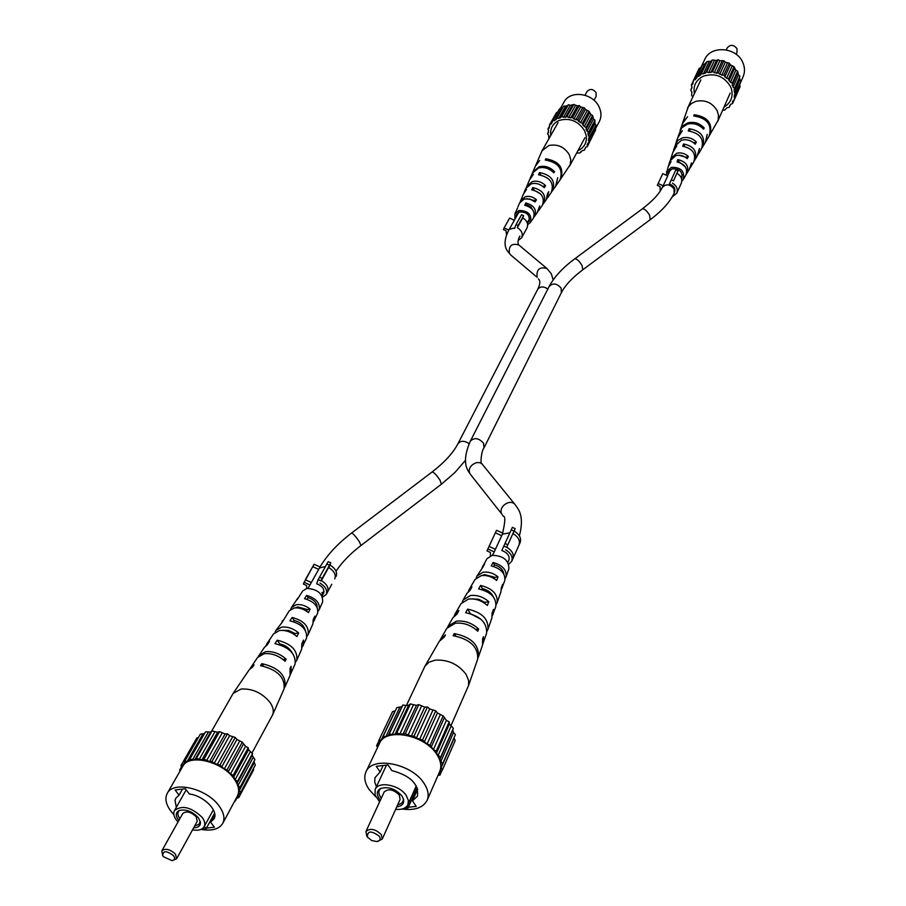 <?xml version="1.0" encoding="UTF-8"?>
<svg xmlns="http://www.w3.org/2000/svg" width="906" height="906" viewBox="0 0 906 906"><rect width="100%" height="100%" fill="white"/><g stroke="black" fill="none" stroke-linecap="round" stroke-linejoin="round"><path stroke-width="1.36" d="M560.35 179.422L570.202 164.688L570.791 159.739L569.262 154.62C564.313 146.874 557.53 143.839 548.889 145.504L542.037 150.77L535.639 165.594M527.326 222.978L528.979 221.404C530.169 215.186 527.099 212.027 519.772 211.936L516.579 214.473L516.126 217.021M520.18 201.879L523.204 194.541L526.511 189.377L523.747 193.522M532.581 172.729L535.367 166.172L539.693 160.577L535.865 164.994M526.363 187.395L529.342 180.215L533.374 174.348L529.863 179.207M514.993 219.037L514.902 213.918L517.507 208.142M514.902 213.918L518.991 210.486C528.345 210.69 532.128 214.711 530.338 222.536L527.688 224.643M520.554 200.736L525.333 196.704C529.331 195.775 533.034 196.817 536.454 199.807L535.072 201.947L529.874 199.037L524.28 198.992L519.614 202.91L517.87 206.976M526.748 186.274L532.286 181.585C537.179 180.453 541.618 181.8 545.605 185.594L544.257 187.689C540.35 184.009 536.024 182.718 531.267 183.816L525.831 188.414L524.121 192.389M532.819 172.117L539.115 166.749C544.88 165.436 550.033 167.078 554.563 171.676L553.804 172.842C549.319 168.312 544.234 166.704 538.538 168.006L532.309 173.306L530.248 178.108M533.861 217.27L537.167 212.729L539.693 205.911L537.756 211.698M542.966 204.258L546.182 199.796L547.462 193.771L548.798 191.664L546.771 198.799M551.867 191.506L555.571 186.33L557.711 177.712L555.922 185.775M560.735 178.924C564.257 167.938 559.274 161.223 545.797 158.765L545.231 160C558.56 162.457 563.487 169.116 559.999 179.977L556.307 185.266M552.592 190.611C555.752 181.007 551.392 174.994 539.534 172.548L538.526 174.767C550.123 177.202 554.381 183.114 551.278 192.491L547.507 197.893M543.713 203.34C546.477 195.243 542.819 189.988 532.717 187.576L531.686 189.852C541.516 192.242 545.084 197.383 542.366 205.266L538.526 210.781M534.642 216.353C537.02 209.75 534.064 205.288 525.774 202.944L524.733 205.266C532.739 207.587 535.593 211.936 533.272 218.312L530.338 222.536M526.828 198.629L534.132 200.464L536.454 199.807M540.463 193.816L534.087 190.181L532.717 187.576M533.679 211.585L530.859 206.828L527.541 205.062L526.465 205.594M553.09 172.106L554.563 171.676M542.819 186.398L545.605 185.594M546.454 160.011L545.797 158.765M540.791 174.96L539.534 172.548M526.816 204.892L525.774 202.944M594.008 100.283L596.091 96.5L596.057 92.593C593.056 88.856 590.066 88.471 587.099 91.449L584.982 95.221M577.949 150.634C584.223 147.701 587.009 142.774 586.284 135.821L584.619 130.758C578.187 120.894 569.636 117.474 558.957 120.498C552.683 123.522 549.953 128.493 550.78 135.424M560.157 108.833L564.076 101.993C570.18 89.909 592.796 92.933 599.013 106.772C601.516 112.084 601.595 117.067 599.228 121.744L595.253 129.15M576.578 153.159L580.134 152.899L582.433 150.487L584.245 150.271L585.684 147.282L587.303 146.636L587.768 143.284L589.093 142.242L588.549 138.743L596.012 125.209L594.902 123.692L594.97 120.238L593.509 118.969L592.581 115.47L590.848 114.541L588.979 111.245L585.412 109.467L584.438 107.859L580.621 106.931L579.262 105.549L577.496 105.934L573.804 104.473L570.282 105.368L568.447 104.7L567.281 105.877L563.577 106.217L555.956 119.683L552.615 120.917L551.222 123.941L549.614 124.609L549.206 127.984L547.915 129.037L548.617 130.713L547.62 133.895L548.742 135.413L548.798 138.901M589.093 142.242L595.616 130.056L595.061 126.976M587.303 146.636L593.747 133.556M557.666 112.129L556.522 112.593L549.614 124.609M562.683 107.769L559.512 108.913L552.615 120.917M589.466 137.384L587.949 133.975L588.413 132.378L586.929 131.098L585.978 127.576L582.875 125.051L582.354 123.329L578.741 121.517L577.756 119.909L573.906 118.958L572.524 117.576L568.696 117.542L567.02 116.478L565.491 117.282L561.629 116.704L558.606 118.437L556.714 118.21M592.581 115.47L585.978 127.576M586.023 129.298L592.615 117.18M586.929 131.098L593.509 118.969M588.413 132.378L594.97 120.238M584.245 126.647L590.848 114.541M587.949 133.975L594.517 121.823M588.979 111.245L582.354 123.329M582.875 125.051L589.512 112.967M584.438 107.859L577.756 119.909M578.741 121.517L585.412 109.467M580.463 122.797L587.122 110.736M579.262 105.549L572.524 117.576M573.906 118.958L580.621 106.931M575.865 119.83L582.558 107.791M573.804 104.473L567.02 116.478M568.696 117.542L575.457 105.526M570.757 117.95L577.496 105.934M568.447 104.7L561.629 116.704M563.475 117.361L570.282 105.368M565.491 117.282L572.286 105.277M558.606 118.437L565.457 106.444M560.44 117.871L567.281 105.877M554.427 120.691L561.301 108.686M551.222 123.941L552.479 121.755M549.772 125.798L547.915 129.037M548.515 132.321L547.62 133.895M580.905 151.461L580.134 152.899M585.899 147.202L584.245 150.271M587.099 144.926L588.141 142.989M588.402 140.566L594.948 128.38M588.345 135.843L594.902 123.692M674.596 192.219C675.604 188.391 673.871 185.662 669.387 184.031L675.797 169.966L677.982 170.94L673.475 180.849L671.267 179.864M658.141 183.533L663.158 185.775L667.722 175.866L662.75 173.646L657.326 185.356L660.032 186.568L660.248 191.03M672.195 196.942L676.793 193.182L681.267 183.227C682.592 179.263 681.153 175.923 676.975 173.193L673.475 180.849M676.793 193.182C678.13 189.207 676.68 185.843 672.456 183.103M676.975 173.193L677.982 170.94M663.158 185.775L662.524 186.783M406.398 705.514L424.925 666.216L428.957 662.252L435.163 660.157C447.938 659.409 458.255 664.155 466.114 674.392L468.651 680.599L468.527 685.57L450.769 726.114M493.283 596.771C491.358 592.637 487.756 589.908 482.456 588.572L481.958 589.557M481.075 619.376L469.897 613.441M503.781 573.917C503.113 569.602 500.021 566.567 494.495 564.8L493.668 566.42M481.89 575.548L484.563 574.619L494.982 577.349L498.017 576.828C493.362 573.079 488.391 571.55 483.091 572.218L476.964 576.046L476.228 577.949M494.393 578.764L494.982 577.349M471.969 598.877L478.696 599.274L484.767 602.354L488.798 601.686C483.17 596.827 477.032 594.789 470.384 595.548L463.136 600.01L462.343 601.958M484.461 603.102L484.767 602.354M496.205 604.529L497.156 602.694C497.915 594.076 492.377 588.334 480.542 585.446L478.64 588.923C490.837 591.845 496.567 597.745 495.809 606.612L492.32 615.797M477.994 657.949L478.481 656.793C479.161 644.744 471.086 636.997 454.257 633.577L453.102 635.695C470.157 639.138 478.334 646.963 477.666 659.172L468.289 686.329M487.009 631.233L487.96 629.342C488.696 619.013 481.913 612.275 467.598 609.126L465.639 612.716C480.316 615.899 487.292 622.784 486.567 633.373L482.875 643.804M505.118 578.583L506.08 576.828C506.85 569.919 502.524 565.151 493.113 562.513L491.256 565.888C501.029 568.56 505.537 573.475 504.767 580.633L501.358 589.534M506.08 576.828L508.878 568.73C508.798 560.18 503.272 555.706 492.32 555.299L486.998 558.64L482.015 567.949M463.136 600.01L466.998 593.305L470.021 590.384L471.935 586.907L469.07 589.727L474.925 579.568L481.222 575.65C486.726 574.959 491.867 576.567 496.658 580.486L498.017 576.828M447.417 627.416L452.875 617.79L456.918 614.132L458.9 610.542L455.005 614.098L461.041 603.634L468.447 599.093C475.31 598.311 481.63 600.429 487.394 605.457L488.798 601.686M447.96 626.295L456.409 621.176C464.563 620.338 471.958 622.943 478.628 629.002L477.79 631.222C471.052 625.072 463.544 622.411 455.276 623.26L446.726 628.436L439.954 640.349M478.481 656.793L482.547 645.015L482.592 638.934L483.419 636.703L483.362 642.671M487.96 629.342L491.901 617.903L492.094 613.113L493.487 609.33L493.272 613.94M497.156 602.694L500.984 591.595L501.267 588.073L502.615 584.415L502.32 587.745M424.925 666.216L439.251 641.38L444.291 637.065L445.458 634.959L440.509 639.217M455.005 614.098L454.189 616.08M469.07 589.727L468.3 591.652M476.964 576.046L482.739 567.383L484.608 564.019L482.728 566.057M454.257 633.577L455.786 635.989M467.598 609.126L470.067 613.102M480.542 585.446L482.456 588.572M493.113 562.513L494.495 564.8M475.809 629.443L478.628 629.002M367.61 837.303L371.822 840.598L376.998 841.561C380.18 840.881 380.939 839.092 379.252 836.193C371.166 830.372 367.247 830.677 367.485 837.11L367.61 837.303M366.805 836.045L365.933 831.515C370.18 827.869 375.322 828.922 381.347 834.653L382.207 839.137L376.998 841.561M382.207 839.137L400.09 799.477L399.286 795.015C393.408 789.33 388.357 788.345 384.144 792.037L365.933 831.515M396.783 806.816C401.958 806.147 404.212 803.667 403.544 799.398L401.981 796C395.446 788.73 388.255 786.261 380.407 788.582C376.794 790.802 376.352 794.086 379.082 798.446L380.418 800.111M381.086 788.265C378.346 790.406 378.153 793.316 380.52 797.031L381.347 798.107M395.65 809.341C401.89 809.885 405.979 808.322 407.915 804.653L408.357 800.349L406.262 795.536C399.659 784.947 378.391 780.779 375.186 789.375L375.061 795.162L379.614 801.855M402.038 809.024C414.789 810.677 423.147 807.778 427.111 800.338C429.172 795.309 428.164 789.67 424.087 783.407C411.856 763.509 372.06 755.751 365.99 771.821C363.68 777.088 364.722 782.965 369.093 789.477L375.707 796.736M427.111 800.338L439.738 771.414C441.811 766.374 440.848 760.746 436.862 754.517C424.914 734.721 385.639 727.258 379.523 743.362L365.99 771.821M397.745 804.698C401.652 803.95 403.521 801.935 403.329 798.65M404.076 808.311L408.028 807.903L417.111 787.484M408.028 807.903L406.896 806.238M377.598 747.416L376.602 745.683L378.504 744.63L379.331 742.682L378.81 740.496L381.245 739.987L382.864 738.469L383.125 736.465L385.933 736.533L388.232 735.559L389.263 733.871L392.264 734.517L395.095 734.154L396.828 732.909L399.795 734.098L405.299 733.656L411.313 736.204L414.065 736.068L416.375 738.062L422.536 739.987L427.077 744.109L430.09 745.117L433.385 749.624L436.216 751.119L436.42 753.271L440.475 757.552L439.886 759.455L442.581 763.973L441.256 765.491L441.188 767.722L442.411 769.93L440.441 770.961L439.535 772.875L439.999 775.026L437.994 775.411M378.81 740.496L392.558 711.652L395.333 710.78M383.125 736.465L396.851 707.597L401.902 706.657L402.932 704.959L405.888 705.581L408.685 705.196L410.418 703.939L416.466 705.366L418.765 704.63L424.699 707.133L427.417 706.974L429.682 708.945L435.752 710.825L437.428 712.999L443.181 715.899L446.398 720.361L449.195 721.844L449.387 723.985L453.351 728.243L452.774 730.134L453.532 732.535L455.401 734.63L442.581 763.973M454.019 737.778L455.197 740.587L442.411 769.93M376.602 745.683L378.901 740.87M394.971 711.119L381.245 739.987M389.263 733.871L402.932 704.959M401.902 706.657L388.232 735.559M399.625 707.643L385.933 736.533M396.828 732.909L410.418 703.939M408.685 705.196L395.095 734.154M405.888 705.581L392.264 734.517M405.299 733.656L418.765 704.63M416.466 705.366L402.966 734.37M413.34 705.106L399.795 734.098M414.065 736.068L427.417 706.974M424.699 707.133L411.313 736.204M421.46 706.25L408.028 735.298M422.536 739.987L435.752 710.825M432.796 710.383L419.546 739.523M429.682 708.945L416.375 738.062M430.09 745.117L443.181 715.899M440.214 714.902L427.077 744.109M437.428 712.999L424.246 742.184M436.216 751.119L449.195 721.844M446.398 720.361L433.385 749.624M444.155 718.141L431.086 747.371M440.475 757.552L453.351 728.243M450.95 726.385L438.017 755.672M449.387 723.985L436.42 753.271M453.532 732.535L440.678 761.855M452.774 730.134L439.886 759.455M454.008 738.39L441.188 767.722M439.999 775.026L442.162 770.055M408.334 807.223L416.239 806.408L412.479 800.881L417.473 796.102C418.878 784.007 410.339 775.513 391.856 770.598L388.006 764.947L376.262 766.317L380.124 771.957L374.925 777.756L374.744 782.059L376.42 786.736M383.136 765.513L380.124 771.957M417.711 789.115L412.479 800.881M321.845 592.683L324.054 591.765M336.092 576.442C337.587 572.365 335.56 568.572 330.01 565.061L321.37 580.621L322.162 578.402L319.524 577.19L328.187 561.629L330.803 562.83L322.162 578.402M327.542 592.048C329.025 587.971 326.975 584.166 321.37 580.621M330.01 565.061L330.803 562.83M314.088 564.257L305.333 579.761L311.324 582.524L320.033 566.986L314.088 564.257M321.404 594.914L323.635 593.136C324.688 589.206 322.377 586.08 316.704 583.758L318.153 579.636L326.84 564.042L329.467 565.253L320.792 580.859L318.153 579.636M303.952 582.207L309.954 584.97L318.685 569.398L312.729 566.658L303.329 584.008L306.568 585.491L306.806 588.447M334.767 578.866C336.262 574.789 334.235 570.995 328.674 567.473L320.792 580.859M322.593 597.099L326.194 594.517C327.678 590.44 325.616 586.624 320.011 583.079M326.194 594.517L331.777 584.291M328.674 567.473L329.467 565.253M309.954 584.97L308.04 588.288M507.858 562.377L508.923 559.999C509.874 555.876 507.507 552.705 501.822 550.508L511.233 529.84L514.019 531.12L506.635 547.349L503.815 546.058M487.836 548.945L494.234 551.867L501.709 535.684L495.367 532.785L486.986 550.882L490.429 552.467L490.463 555.82M508.753 564.234L511.731 561.267L519.036 544.993C520.372 540.723 518.345 536.907 512.943 533.521L506.635 547.349M511.731 561.267C513.068 556.997 511.007 553.158 505.559 549.749M512.943 533.521L514.019 531.12M494.234 551.867L492.445 555.276M211.517 731.357L233.136 693.43L241.121 689.024C252.468 688.424 262.106 692.886 270.033 702.41C273.216 707.088 274.054 711.267 272.547 714.947L251.879 753.192M305.152 630.055C303.85 625.344 300.169 622.116 294.11 620.372L293.397 621.55M292.072 652.648C289.58 648.164 285.481 645.253 279.75 643.906L279.388 644.517M317.179 607.473C317.145 602.977 314.11 599.659 308.085 597.53L307.032 599.262M295.356 607.869L297.791 606.941L307.406 609.557L310.101 609.092C305.605 605.582 301.007 604.121 296.285 604.71L291.472 607.507L290.656 609.376M306.556 611.199L307.406 609.557M282.74 630.372L288.538 630.417L295.107 633.543L298.674 632.954C293.227 628.413 287.53 626.476 281.607 627.133L275.934 630.383L275.062 632.297M294.541 634.653L295.107 633.543M306.998 636.295L308.153 634.574C309.173 626.34 303.838 620.633 292.128 617.462L289.931 620.803C301.992 624.03 307.508 629.874 306.477 638.356L302.196 647.156M284.495 687.711L285.096 686.623C286.092 675.129 278.346 667.462 261.834 663.645L260.509 665.672C277.225 669.523 285.084 677.269 284.088 688.9L272.547 714.947M295.628 662.014L296.783 660.236C297.814 650.372 291.279 643.69 277.202 640.202L274.937 643.645C289.376 647.19 296.092 654.007 295.062 664.121L290.52 674.132M318.051 611.267L319.218 609.625C320.192 603.011 316.013 598.266 306.658 595.401L304.518 598.651C314.223 601.561 318.572 606.442 317.587 613.294L313.385 621.833M319.218 609.625L322.683 601.799C322.819 593.611 317.576 589.149 306.941 588.424L302.763 590.871L297.225 599.568M275.934 630.383L282.298 622.094L289.184 610.87L294.122 608.005C299.025 607.405 303.782 608.934 308.425 612.603L310.101 609.092M258.323 656.522L264.427 647.348L267.225 644.902L269.501 641.459L266.817 643.826L273.589 633.849L279.388 630.531C285.492 629.863 291.347 631.867 296.942 636.567L298.674 632.954M258.923 655.446L265.526 651.72C272.763 650.995 279.626 653.464 286.115 659.126L285.096 661.255C278.516 655.502 271.562 652.988 264.212 653.724L257.542 657.484L249.954 668.843M285.096 686.623L290.113 675.31L290.056 668.435L291.064 666.295L291.109 673.056M296.783 660.236L301.664 649.228L301.8 643.702L303.521 640.078L303.351 645.412M308.153 634.574L312.898 623.872L313.193 619.681L314.846 616.171L314.541 620.157M233.136 693.43L249.173 669.817L252.729 666.884L254.065 664.857L250.577 667.745M266.817 643.826L265.911 645.763M282.604 620.576L281.755 622.467M291.472 607.507L297.949 597.96M261.834 663.645L263.533 666.08M277.202 640.202L279.75 643.906M292.128 617.462L294.11 620.372M306.658 595.401L308.085 597.53M283.159 659.591L286.115 659.126M163.397 856.668L172.083 860.666C174.847 860.066 175.345 858.412 173.556 855.706C166.681 850.53 163.069 850.485 162.706 855.581L163.397 856.668M162.706 855.581L161.834 850.859C165.526 848.05 170.101 849.194 175.56 854.267L176.579 858.854L172.083 860.666M176.579 858.854L197.191 821.402L196.228 816.827C190.906 811.787 186.41 810.7 182.729 813.543L161.834 850.859M193.68 827.801C198.346 827.699 200.6 825.853 200.441 822.263L198.414 817.778C192.219 811.244 185.741 808.854 178.98 810.61C175.628 812.557 175.424 815.672 178.391 819.93L178.844 820.485M179.705 810.315C177.236 812.24 177.27 815.004 179.807 818.582L179.864 818.662M192.559 829.839C198.323 830.825 202.174 829.794 204.122 826.736C205.436 824.098 204.779 820.983 202.163 817.382C191.257 807.053 182.015 804.8 174.45 810.621C173.08 813.305 173.748 816.476 176.444 820.134L178.018 821.957M201.03 829.398C211.823 831.232 219.048 829.25 222.706 823.441C225.13 818.526 223.929 812.716 219.105 806.012C206.998 788.582 173.295 780.451 167.27 793.316C164.643 798.424 165.877 804.415 170.974 811.312L173.85 814.641M222.706 823.441L237.395 796.068C239.841 791.119 238.697 785.321 233.975 778.65C222.129 761.3 188.833 753.418 182.763 766.34L167.27 793.316M194.733 825.876L198.754 824.596L200.294 821.493M201.494 829.171L206.126 828.696L214.597 813.124M206.126 828.696L204.337 826.34M235.175 800.202L234.643 801.198M181.291 768.911L181.087 765.343L183.205 764.879L184.507 763.498L184.541 761.64L189.003 760.836L189.75 759.285L194.96 759.579L196.387 758.435L201.97 759.828L203.975 759.183L209.558 761.572L211.993 761.459L214.224 763.316L219.875 765.128L224.292 768.968L227.066 769.919L228.165 772.014L233.069 775.502L235.107 779.726L237.463 781.47L237.134 783.226L238.063 785.457L239.954 787.427L238.924 788.82L240.373 792.931L238.72 793.883L238.108 795.638L238.731 797.642L236.036 798.594M180.135 770.915L179.614 770.123L181.109 769.217M181.087 765.343L196.851 737.948L198.346 737.609M184.541 761.64L200.294 734.222L204.541 733.464M189.75 759.285L205.481 731.822L210.622 732.082L212.038 730.927L217.565 732.275L219.546 731.618L225.05 733.962L227.463 733.837L229.648 735.672L235.232 737.439L236.919 739.477L242.31 742.184L245.583 746.329L248.21 747.722L248.584 749.704L252.502 753.656L252.162 755.411L254.914 759.59L239.954 787.427M253.918 761.448L255.299 765.106L240.373 792.931M253.318 768.798L253.623 769.817L238.731 797.642M179.614 770.123L181.551 766.748M184.518 762.592L183.205 764.879M202.774 734.279L187.044 761.72M196.387 758.435L212.038 730.927M210.622 732.082L194.96 759.579M208.165 732.41L192.48 759.896M203.975 759.183L219.546 731.618M217.565 732.275L201.97 759.828M214.756 732.014L199.127 759.545M211.993 761.459L227.463 733.837M225.05 733.962L209.558 761.572M222.083 733.124L206.557 760.712M219.875 765.128L235.232 737.439M232.559 737.02L217.168 764.687M229.648 735.672L214.224 763.316M227.066 769.919L242.31 742.184M239.569 741.244L224.292 768.968M236.919 739.477L221.596 767.167M233.069 775.502L248.21 747.722M245.583 746.329L230.418 774.098M243.386 744.256L228.165 772.014M237.463 781.47L252.502 753.656M250.192 751.923L235.107 779.726M248.584 749.704L233.465 777.484M253.068 757.631L238.063 785.457M252.162 755.411L237.134 783.226M254.031 763.056L239.082 790.881M239.195 793.611L238.108 795.638M235.13 801.221L236.851 798.016M206.477 828.061L214.416 827.246L210.543 822.116L213.986 818.911C219.037 811.119 203.827 795.661 189.309 793.996L185.345 788.741L175.084 789.953L179.048 795.174L175.832 798.175L175.017 800.451L176.342 807.28M182.514 789.081L179.048 795.174M214.801 814.279L210.543 822.116M504.098 227.893L508.866 230.045L514.359 220.249L509.614 218.12L504.098 227.893L503.442 229.603L506.024 230.758L506.522 235.073M518.107 240.543L521.63 237.78L527.02 227.938C528.56 224.065 527.145 220.69 522.796 217.814L517.36 227.61L518.175 225.492L516.069 224.552L514.563 228.459M521.63 237.78C523.17 233.895 521.743 230.509 517.36 227.61M522.796 217.814L523.611 215.707L521.528 214.767L516.069 224.552M523.611 215.707L518.175 225.492M508.866 230.045L508.413 230.792M709.432 135.515L718.073 120.305L718.526 115.606L717.224 110.849C712.365 102.661 705.242 99.49 695.865 101.336L691.471 103.511L688.254 106.919L682.445 123.386M669.874 170.86L669.749 170.124M681.561 178.754L681.822 178.312C682.864 171.857 679.647 168.709 672.161 168.844L668.277 172.197L667.982 174.949M670.542 159.728L672.864 152.389L676.759 145.934L673.294 151.336M680.1 130.521L682.241 123.963L687.541 116.704L682.626 122.786M675.31 145.198L677.597 138.018L682.377 130.679L678.005 136.999M666.238 175.209L668.028 167.066L671.04 161.551L668.481 166.002M666.454 171.823L671.414 167.316C680.984 167.225 684.959 171.268 683.317 179.422L681.788 181.177M670.814 158.595L676.612 153.295C680.972 152.276 684.902 153.341 688.401 156.489L687.19 158.663C683.781 155.639 679.964 154.632 675.751 155.617L670.1 160.781L668.753 164.858M675.604 144.099L678.084 140.26L682.309 137.927C687.631 136.693 692.331 138.074 696.397 142.083L695.219 144.213C691.233 140.328 686.646 138.992 681.459 140.203L674.891 146.228L673.577 150.226M680.281 129.909L683.101 125.549L687.88 122.876C694.166 121.427 699.602 123.125 704.211 127.973L703.554 129.162C698.99 124.394 693.611 122.718 687.416 124.145L681.652 127.882L678.3 135.911M686.386 174.065L689.273 169.422L691.516 162.967L689.783 168.391M694.313 160.792L697.11 156.24L699.466 148.516L697.631 155.232M702.059 147.814L705.276 142.536L707.235 134.36L705.581 141.982M709.76 134.994C713.011 123.567 707.835 116.806 694.223 114.722L693.758 115.979C707.224 118.074 712.343 124.768 709.126 136.07L705.921 141.449M702.682 146.885C705.604 136.897 701.085 130.838 689.104 128.709L688.288 130.962C699.998 133.091 704.415 139.037 701.55 148.799L698.266 154.303M694.959 159.864C697.529 151.415 693.724 146.115 683.543 143.975L682.716 146.285C692.614 148.425 696.306 153.601 693.792 161.812L690.451 167.44M687.065 173.114C689.273 166.228 686.216 161.721 677.881 159.592L677.031 161.959C685.083 164.077 688.028 168.459 685.876 175.118L683.317 179.422M678.775 155.209L685.865 157.214L688.401 156.489M685.525 167.089L678.888 161.653L678.651 162.231M702.83 128.38L704.211 127.973M693.747 142.842L696.397 142.083M694.811 115.968L694.223 114.722M690.236 131.076L689.104 128.709M684.766 146.523L683.543 143.975M678.888 161.653L677.881 159.592M736.136 54.281L737.02 52.31L736.963 48.618C733.667 44.519 730.406 44.281 727.201 47.916L726.295 49.887M724.041 107.044C730.949 102.82 733.407 96.738 731.402 88.799L730.598 86.716C724.12 76.161 715.027 72.65 703.316 76.195C695.978 79.943 692.988 85.787 694.347 93.737M700.814 67.724L704.766 59.434C710.666 45.028 736.623 47.044 742.829 62.537C744.936 67.384 745.038 72.084 743.135 76.636L739.511 84.949M722.716 110.022L724.528 110.238L727.133 107.655L729.092 107.418L730.802 104.247L732.58 103.544L732.456 101.732L734.743 98.867L734.358 95.153L740.78 81.449L739.364 77.871L739.942 76.172L738.447 74.847L737.643 71.144L735.842 70.17L734.03 66.693L730.304 64.836L729.341 63.148L725.31 62.186L723.917 60.736L719.851 60.747L718.13 59.637L716.465 60.509L712.388 59.932L711.063 61.189L707.076 61.585L704.506 64.224L702.569 64.473L696.442 78.301L693.407 80.487L692.773 84.088L691.335 85.198L691.991 86.976L690.734 90.362L691.856 91.97L691.652 95.606L692.931 96.738M734.743 98.867L740.089 86.58L739.534 84.292M701.187 67.361L699.172 68.403L693.407 80.487M735.423 93.703L734.313 92.084L734.573 88.403L733.056 87.055L732.241 83.329L729.058 80.679L728.583 78.845L726.589 78.312L723.849 75.266L719.772 74.292L718.367 72.831L716.442 73.25L712.524 71.721L708.673 72.684L706.725 71.993L703.384 73.873L701.369 73.646L698.786 76.297L696.827 76.546M737.643 71.144L732.241 83.329M732.184 85.153L737.586 72.956M733.056 87.055L738.447 74.847M734.573 88.403L739.942 76.172M730.429 82.355L735.842 70.17M733.996 90.09L739.364 77.871M734.03 66.693L728.583 78.845M729.058 80.679L734.494 68.505M729.341 63.148L723.849 75.266M724.823 76.965L730.304 64.836M726.589 78.312L732.059 66.161M723.917 60.736L718.367 72.831M719.772 74.292L725.31 62.186M721.822 75.198L727.337 63.08M718.13 59.637L712.524 71.721M714.256 72.831L719.851 60.747M716.442 73.25L722.014 61.155M712.388 59.932L706.725 71.993M708.673 72.684L714.313 60.611M710.836 72.582L716.465 60.509M707.076 61.585L701.369 73.646M703.384 73.873L709.07 61.801M705.389 73.25L711.063 61.189M698.786 76.297L704.506 64.224M700.485 75.209L706.193 63.137M695.162 79.773L700.904 67.69M693.43 80.804L691.335 85.198M691.867 87.973L690.734 90.362M730.179 104.937L729.092 107.418M734.551 99.003L732.58 103.544M734.098 97.089L739.466 84.813M734.313 92.084L739.681 79.841M519.036 544.982L520.169 542.479C521.505 538.209 519.478 534.393 514.087 531.018L506.714 547.19L507.802 544.789L504.993 543.498L512.377 527.337L515.163 528.617L507.802 544.789M512.887 558.708C514.223 554.438 512.162 550.599 506.714 547.19M514.087 531.018L515.163 528.617M496.533 530.293L489.025 546.397L495.412 549.319L502.864 533.181L496.533 530.293M469.138 443.668C464.348 440.486 460.622 440.509 457.949 443.747C453.147 452.921 444.552 462.32 432.139 471.947C433.895 472.207 436.522 474.959 440.033 480.214L441.426 484.212L360.996 545.48L359.308 541.641C355.673 536.375 353.102 533.498 351.596 533.034C337.893 543.464 327.36 554.778 319.999 566.975M325.458 566.533L319.49 567.949M553.204 279.852L551.278 273.759L547.031 268.584C539.614 266.455 536.307 269.354 537.122 277.281L510.622 254.892L507.009 250.441C503.974 245.356 504.517 238.652 508.651 230.362M547.847 289.003C543.566 286.126 540.157 286.273 537.632 289.456L457.949 443.747M547.031 268.584L518.912 245.028C511.743 242.944 508.56 245.73 509.387 253.374L510.622 254.892M470.214 474.019C465.661 467.145 477.892 458.266 482.796 464.88L482.094 463.849C479.761 464.28 481.709 449.874 483.963 447.96L483.544 443.193C478.753 437.96 474.37 437.27 470.373 441.097C464.416 454.586 463.917 464.903 468.878 472.06L470.214 474.019M470.678 474.687L502.06 514.404C497.337 507.281 510.18 497.926 515.254 504.778L517.643 508.232C521.981 514.551 522.558 523.77 519.376 535.876M574.721 258.856C576.748 258.64 579.183 260.871 582.06 265.537L582.785 269.773C572.15 277.836 565.004 285.492 561.358 292.706L561.108 288.142C556.884 283.261 552.887 282.729 549.104 286.534C554.212 276.93 562.751 267.712 574.721 258.856L642.229 208.924C644.415 208.573 646.895 210.724 649.67 215.379L650.18 219.705C661.901 210.996 669.896 202.151 674.166 193.159L673.996 188.833C669.862 183.929 665.899 183.556 662.093 187.712L662.524 186.772M502.4 534.178L509.885 532.785M514.812 227.825L509.217 229.422M569.534 166.172L584.936 137.712M542.037 150.77L558.062 122.627M407.915 804.653L416.296 785.83M375.186 789.375L386.5 765.117M367.485 837.11L366.647 835.808M441.426 484.212L454.88 472.547L465.514 460.259M538.379 278.844L539.319 279.999C540.327 282.015 539.772 285.175 537.632 289.456M519.953 236.058C518.277 238.833 517.688 241.528 518.187 244.156L518.912 245.028M502.536 515.106L503.328 516.273C505.514 516.058 505.276 521.652 502.626 533.068M642.229 208.924C652.614 200.996 659.24 193.929 662.093 187.712M323.635 593.136L322.072 595.989M317.009 605.174L316.454 606.193M304.484 627.971L304.122 628.628M527.258 222.774L529.659 218.403M503.453 572.162L503.124 572.898M582.785 269.773L650.18 219.705M681.165 177.633L682.365 174.971M549.104 286.534L470.373 441.097M561.358 292.706L483.963 447.96M667.586 175.809L670.451 169.603M482.796 464.88L515.254 504.778M514.325 220.237L518.753 212.321M297.553 606.997L297.066 607.858M360.996 545.48C350.395 553.623 342.072 562.173 336.024 571.142M432.139 471.947L351.596 533.034M204.122 826.736L213.363 809.794M174.45 810.621L186.183 789.851M717.541 121.766L730.202 93.069M687.507 108.267L700.859 79.898"/></g></svg>
